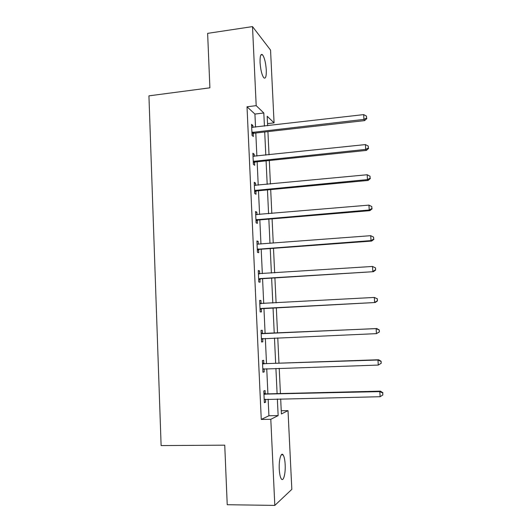 <?xml version="1.0" encoding="UTF-8"?>
<svg xmlns="http://www.w3.org/2000/svg" width="532" height="532" viewBox="0 0 532 532"><rect width="100%" height="100%" fill="white"/><g stroke="black" fill="none" stroke-linecap="round" stroke-linejoin="round"><path stroke-width="0.8" d="M279.267 469.197C278.761 460.193 281.029 451.868 283.051 454.827C284.181 456.476 284.893 459.728 285.165 464.596C285.677 473.367 283.476 481.992 281.375 478.98C280.244 477.344 279.546 474.079 279.267 469.197M260.068 62.616C259.929 56.166 260.727 53.539 262.476 54.736C264.464 57.496 265.734 62.57 266.279 69.951C266.439 76.395 265.628 79.029 263.859 77.845C261.89 75.132 260.627 70.058 260.068 62.616M281.242 410.757L288.012 410.638L291.829 489.354L274.811 505.4L227.224 504.722L224.743 445.164L161.116 445.583L148.933 95.846L209.894 87.827L207.626 33.363L252.514 26.6L270.549 50.094L274.073 122.872L267.19 116.242L267.643 125.745M267.543 123.637L274.073 122.872M255.533 127.148L254.928 114.061L247.014 106.779L261.259 419.435L268.919 415.751L268.155 399.193M267.909 393.853L266.738 368.709M266.505 363.602L265.335 338.425M265.109 333.537L263.945 308.447M263.719 303.526L262.569 278.741M262.329 273.661L261.199 249.222M260.953 243.982L259.835 219.889M259.589 214.496L258.486 190.742M258.226 185.196L257.142 161.781M256.876 156.082L255.806 133M252.953 127.447L252.86 125.492L251.55 124.362L252.062 135.447L253.372 136.511L253.232 133.532M253.219 133.166L253.179 132.375M254.283 156.355L254.183 154.194L252.88 153.236L253.392 164.388L254.695 165.286L254.562 162.293M254.542 161.961L254.509 161.269M255.626 185.442L255.52 183.088L254.216 182.29L254.728 193.515L256.032 194.247L255.892 191.234M256.976 214.715L256.856 212.155L255.56 211.537L256.078 222.828L257.375 223.387L257.235 220.354M258.333 244.181L258.206 241.408L256.909 240.963L257.435 252.328L258.725 252.713L258.585 249.661M259.702 273.827L259.563 270.855L258.273 270.582L258.798 282.02L260.088 282.226L259.949 279.154M261.072 303.566L260.933 300.48L259.643 300.387L260.175 311.898L261.458 311.932L261.312 308.839M262.449 333.404L262.303 330.299L261.019 330.385L261.551 341.976L262.835 341.823L262.695 338.711M263.832 363.436L263.686 360.317L262.409 360.576L262.948 372.24L264.224 371.908L264.078 368.796M265.229 393.667L265.082 390.521L263.805 390.967L264.344 402.711L265.621 402.185L265.481 399.253M274.811 505.4L270.801 419.296L278.143 415.598L277.358 398.987M261.259 419.435L270.801 419.296M247.014 106.779L256.191 105.649L252.514 26.6M264.431 126.117L263.812 112.99L256.191 105.649M277.106 393.633L275.909 368.41M275.669 363.283L274.472 338.026M274.239 333.132L273.049 307.962M272.816 303.027L271.633 278.163M271.393 273.062L270.236 248.55M269.983 243.297L268.84 219.131M268.58 213.724L267.456 189.897M267.19 184.331L266.08 160.85M265.807 155.131L264.71 131.983M280.677 398.914L281.395 413.963L288.012 410.638M267.922 131.617L269.026 154.792M269.305 160.518L270.422 184.025M270.688 189.598L271.825 213.445M272.085 218.858L273.242 243.051M273.495 248.311L274.665 272.85M274.904 277.957L276.095 302.841M276.327 307.789L277.531 332.985M277.764 337.887L278.974 363.17M279.22 368.304L280.424 393.554M254.928 114.061L263.812 112.99M268.919 415.751L278.143 415.598M251.609 125.638L252.86 125.492M252.926 154.333L254.183 154.194M254.256 183.208L255.52 183.088M255.593 212.268L256.856 212.155M256.936 241.508L258.206 241.408M258.286 270.934L259.563 270.855M259.649 300.553L260.933 300.48M261.551 341.877L262.835 341.823M262.934 371.948L264.224 371.908M264.324 402.219L265.621 402.185M252.853 132.102L254.156 133.186L364.626 120.604L363.948 119.401L251.922 132.455M366.601 118.038L366.488 116.122L366.601 118.038L363.948 119.401L363.669 114.613L251.689 127.348M254.156 133.186L252.002 134.19M364.626 120.604L366.867 118.523M366.488 116.122L363.669 114.613M254.183 161.036L255.486 161.954L366.368 150.423L365.697 149.406L253.252 161.376M368.357 148.002L368.244 146.074L368.357 148.002L365.697 149.406L365.418 144.584L253.019 156.242M255.486 161.954L253.325 162.945M366.368 150.423L368.616 148.415M368.244 146.074L365.418 144.584M255.526 190.15L256.823 190.895L368.117 180.441L367.459 179.603L254.589 190.489M370.126 178.16L370.013 176.218L370.126 178.16L367.459 179.603L367.18 174.749L254.356 185.316M256.823 190.895L254.655 191.872M368.117 180.441L370.385 178.499M370.013 176.218L367.18 174.749M256.876 219.45L258.166 220.029L369.886 210.659L369.235 210L255.939 219.782M371.901 208.517L371.788 206.569L371.901 208.517L369.235 210L368.949 205.119L255.699 214.576M258.166 220.029L255.992 220.986M369.886 210.659L372.161 208.783M371.788 206.569L368.949 205.119M258.233 248.943L259.523 249.342L371.662 241.069L371.017 240.604L257.295 249.262M373.697 239.081L373.577 237.112L373.697 239.081L371.017 240.604L370.731 235.683L257.402 244.141M259.523 249.342L257.342 250.286M371.662 241.069L373.943 239.274M373.577 237.112L370.731 235.683M259.603 278.622L373.444 271.686L258.658 278.928M375.499 269.844L372.812 271.406L372.526 266.459L375.632 267.988L375.499 269.844L375.632 267.988M258.412 273.661L372.526 266.459L375.379 267.869M260.886 278.848L258.692 279.766M258.406 273.468L259.49 273.84M373.444 271.686L375.745 269.957M260.979 308.487L375.246 302.509L260.028 308.793M377.314 300.813L374.621 302.422L374.329 297.435L377.441 298.864L377.314 300.813L377.441 298.864M259.782 303.493L374.329 297.435L377.195 298.824M262.256 308.533L260.062 309.444M259.769 303.1L261.325 303.659M375.246 302.509L377.554 300.853M379.382 331.955L379.263 329.953L379.382 331.955L376.443 333.637L261.412 338.844M379.143 331.988L376.443 333.637L376.151 328.623L376.769 328.543L263.42 333.617L261.139 332.926M261.165 333.511L376.151 328.623L379.023 329.986M263.127 338.518L261.431 339.303M379.263 329.953L376.769 328.543M381.218 363.263L381.098 361.248L381.218 363.263L378.272 365.072L262.801 369.095M380.978 363.376L378.272 365.072L377.979 360.018L378.591 359.745L264.803 363.662L262.515 362.944M262.555 363.722L377.979 360.018L380.859 361.361M264.038 368.796L262.815 369.361M381.098 361.248L378.591 359.745M263.952 394.132L379.821 391.625L380.121 396.712L264.198 399.539M263.905 393.148L266.2 393.899L380.42 391.153L379.821 391.625L382.714 392.942L382.834 394.977L382.714 392.942M264.943 399.279L264.204 399.612M382.947 392.749L380.42 391.153M380.121 396.712L382.834 394.977M252.181 132.315L253.491 133.399M253.511 161.243L254.821 162.154M254.855 190.35L256.151 191.094M256.198 219.65L257.495 220.221M257.555 249.129L258.851 249.528M258.692 273.761L259.164 273.854M258.918 278.801L260.208 279.027M260.062 303.586L261.265 303.659M260.294 308.666L261.578 308.713M261.445 333.611L262.722 333.511M262.143 333.717L263.42 333.617M261.678 338.718L262.954 338.585M262.835 363.828L264.111 363.542M263.533 363.941L264.803 363.662M263.067 368.969L263.726 368.809M264.231 394.239L265.501 393.773M264.936 394.365L266.2 393.899M283.051 454.827L281.302 454.833M262.476 54.736L260.893 54.956M252.52 132.175L253.831 133.253M253.624 161.189L254.928 162.1"/></g></svg>
